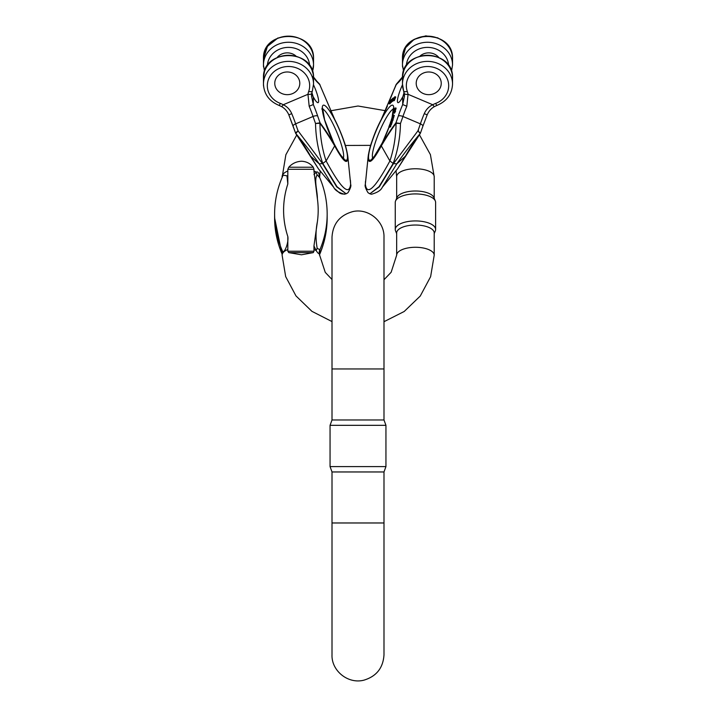 <?xml version="1.0" encoding="UTF-8"?>
<svg xmlns="http://www.w3.org/2000/svg" width="716" height="716" viewBox="0 0 716 716"><rect width="100%" height="100%" fill="white"/><g stroke="black" fill="none" stroke-linecap="round" stroke-linejoin="round"><path stroke-width="1.07" d="M280.341 103.408A3.849 0.626 110.7 0 1 278.971 105.377A3.849 0.626 -69.3 0 1 278.954 105.368L281.424 106.505A3.849 0.832 118.4 0 0 283.259 104.742L307.961 94.297A23.1 20.934 180 0 1 308.712 91.415A21.176 19.198 180 0 0 295.431 67.555A21.176 19.198 180 0 0 268.706 78.849A21.176 19.198 180 0 0 280.341 103.408A23.1 20.934 0 0 1 283.259 104.742C287.152 106.621 289.971 109.584 291.734 113.629L288.825 114.882C287.259 111.177 284.789 108.376 281.424 106.505A3.849 0.832 -61.6 0 1 281.397 106.478M295.726 133.427A2.891 1.602 150.2 0 0 295.771 133.516L295.502 132.943L298.08 130.849L322.513 163.57L336.681 186.822L346.114 193.803M282.113 177.452L285.872 154.746L296.692 135.047L295.511 132.952A2.891 2.775 162.5 0 0 295.627 133.239M319.694 177.622L317.197 174.865C313.76 179.653 317.465 190.904 317.403 198.851L313.957 170.999A18.768 7.93 0 0 1 316.195 172.1C317.68 171.536 318.692 172.502 319.238 175.017L319.613 177.344M313.957 174.57L316.195 172.1A9.63 8.109 -90.8 0 0 317.197 174.865M319.694 249.866A9.63 9.371 -60.8 0 0 319.238 253.536A18.768 7.93 -0 0 1 319.658 255.209L319.238 253.536C318.692 253.911 317.68 252.945 316.195 250.618L313.957 245.937L317.403 221.656C315.649 230.319 315.577 239.225 317.197 248.371L319.927 249.687L319.694 254.278M313.993 251.226L313.25 252.623L301.49 254.798L288.79 252.623L287.85 251.226L313.993 251.226A44.213 40.069 180 0 1 313.957 249.517L313.957 245.937M287.823 249.517A18.768 7.93 -0 0 0 282.113 255.209L282.659 251.576C285.093 252.659 288.808 241.757 287.823 236.531L287.823 249.517A70.338 63.751 0 0 0 287.85 251.226M282.113 176.691A18.768 7.93 0 0 1 287.823 170.999L287.823 183.985L286.973 175.814L283.133 175.169C277.477 187.601 274.64 200.561 274.604 214.048L274.604 217.852A110.47 100.115 0 0 0 282.113 254.126M287.823 170.999A70.338 63.751 180 0 1 287.85 169.28L288.79 167.222C292.155 163.499 296.388 161.503 301.49 161.234C306.394 161.467 310.314 163.463 313.25 167.222L313.993 169.28A44.213 40.069 0 0 0 313.957 170.999M419.451 134.823L430.405 154.611L434.209 176.691A18.768 7.93 180 0 0 415.441 168.761A18.768 7.93 180 0 0 396.664 176.691L396.664 198.941M395.554 200.999L396.941 197.589A18.768 7.93 0 0 1 415.441 191.002A18.768 7.93 0 0 1 433.941 197.589L435.328 200.999A20.182 8.529 180 0 0 415.441 193.92A20.182 8.529 180 0 0 395.554 200.999A20.182 8.529 180 0 0 395.259 202.44L395.259 229.46A20.182 8.529 0 0 1 415.441 220.931A20.182 8.529 0 0 1 435.614 229.46A20.182 8.529 0 0 1 435.328 230.901L434.209 233.64M396.664 255.209L396.664 232.96A18.768 7.93 0 0 1 415.441 225.03A18.768 7.93 0 0 1 434.209 232.96L434.209 255.209A18.768 7.93 180 0 0 415.441 247.28A18.768 7.93 180 0 0 396.664 255.209L391.142 272.268L383.991 279.741M396.664 233.64L395.554 230.901A20.182 8.529 0 0 1 395.259 229.46M435.614 229.46L435.614 202.44A20.182 8.529 180 0 0 435.328 200.999M317.197 248.371A9.63 5.155 -39.7 0 0 316.195 250.618A18.768 7.93 -0 0 0 313.957 249.517M319.399 176.861L319.417 176.888C324.554 188.818 327.14 201.205 327.167 214.048A110.47 100.115 180 0 1 319.927 249.687A9.63 9.514 -75.5 0 0 319.425 253.437M327.167 214.048L327.167 217.852A110.47 100.115 0 0 1 319.927 253.491A9.63 6.399 11.3 0 0 319.658 254.09M319.443 176.959A9.63 6.399 168.7 0 1 319.425 175.957M319.658 177.452L319.658 176.691A18.768 7.93 0 0 0 319.238 175.017A9.63 6.847 -16.6 0 0 319.408 176.87M417.992 131.118L418.502 130.231M383.991 419.979L383.991 368.955L332.009 368.955L332.009 419.979L383.991 419.979L385.942 425.331L330.058 425.331L330.058 466.599L385.942 466.599L385.942 425.331M383.991 471.96L383.991 522.975L332.009 522.975L332.009 471.96L383.991 471.96L385.942 466.599M417.383 78.527A12.512 11.34 180 0 0 416.211 83.325A12.512 11.34 180 0 0 428.732 94.664A12.512 11.34 180 0 0 441.244 83.325A12.512 11.34 180 0 0 431.435 72.253A12.512 11.34 180 0 0 417.383 78.527A12.512 11.34 180 0 0 416.211 83.325A12.512 11.34 180 0 0 428.732 94.664A12.512 11.34 180 0 0 441.244 83.325A12.512 11.34 180 0 0 431.435 72.253A12.512 11.34 180 0 0 417.383 78.527M395.232 110.586L395.984 108.313M392.243 122.418L391.527 121.604L392.243 122.418L391.285 123.385M393.03 120.064L393.2 119.545L392.332 119.178L392.153 119.697L393.03 120.064L392.037 121.997M389.101 103.247L389.638 101.484C390.292 100.419 390.336 100.679 389.781 102.281L389.253 103.274L389.969 103.614L390.721 102.478M388.851 103.731L389.943 103.704M368.185 156.41L365.348 184.128C366.807 196.211 374.987 188.496 389.898 160.966C393.809 149.232 395.867 136.675 396.064 123.295L395.966 123.412C391.357 129.632 386.461 137.159 381.27 145.992C373.26 160.787 368.847 164.949 368.06 158.46A2.891 2.613 0 0 1 368.31 157.609C369.08 148.337 373.349 135.772 381.118 119.903L396.208 84.416M368.31 157.609C369.08 163.901 373.349 159.874 381.118 145.518C386.345 136.47 391.267 128.916 395.912 122.857L400.477 123.474C400.163 137.696 397.729 151.013 393.182 163.436L379.015 186.697L369.877 193.803L367.997 192.667C365.545 188.487 364.65 185.748 365.33 184.459A3.849 3.49 0 0 1 365.348 184.128L368.176 156.419L365.33 184.459C364.659 185.748 365.545 188.487 367.997 192.676L369.572 193.669M395.59 111.114L394.802 110.398L395.59 111.114L394.489 113.2L393.415 112.895M391.017 102.603L390.148 102.227L390.757 100.025L391.419 99.461L390.157 102.236L391.025 102.603L391.822 101.359M390.963 123.25L389.79 125.246L389.898 124.083L388.886 126.875L389.925 126.114L390.963 123.25L391.831 123.617L390.641 125.882M390.095 125.649L390.802 126.481L389.764 127.251L388.886 126.875M393.791 117.657L393.066 116.806L393.791 117.657L392.717 119.339M394.364 115.724L393.621 114.909L394.364 115.724L393.549 117.012M394.31 100.625L395.76 97.036L394.892 96.669L393.442 100.258L394.31 100.625L393.361 100.213M393.308 100.186L394.185 100.553M391.858 100.786L392.413 98.898L390.954 101.466L392.672 98.325L391.858 100.786L392.95 100.75M391.401 101.126L392.538 101.072M390.954 101.466L392.091 101.421M420.346 133.185L417.929 130.849L393.487 163.57L379.319 186.831L369.886 193.803M403.699 94.879A3.849 1.548 19.6 0 0 403.609 95.04A3.849 1.548 19.6 0 0 403.564 95.282L402.687 97.188A15.403 2.748 112.9 0 1 397.398 101.18A15.403 2.748 112.9 0 1 402.49 84.819M404.245 93.232A3.849 1.602 169.8 0 0 404.254 93.357A3.849 1.602 169.8 0 0 408.048 94.306L432.741 104.742A23.1 20.934 180 0 1 435.668 103.408A21.176 19.198 180 0 0 447.294 78.849A21.176 19.198 180 0 0 420.569 67.564A21.176 19.198 180 0 0 407.297 91.415A23.1 20.934 0 0 1 408.048 94.306L406.822 106.254L402.687 104.545L404.486 96.105L404.28 93.465M434.558 106.505A3.849 0.832 61.6 0 1 432.741 104.742C428.857 106.621 426.029 109.584 424.275 113.629L427.175 114.882C428.741 111.177 431.211 108.376 434.576 106.505L437.029 105.377C446.829 101.216 452.002 94.109 452.539 84.067L452.539 77.963A25.024 22.679 180 0 0 427.506 55.284A25.024 22.679 180 0 0 402.481 77.963L402.481 84.067A25.024 22.679 0 0 1 427.506 61.388A25.024 22.679 0 0 1 452.539 84.067M406.822 106.254A28.882 5.155 -67.1 0 0 402.938 116.475A60.645 10.829 112.9 0 1 400.477 123.474L396.064 123.295A2.891 2.569 75.1 0 1 396.208 122.678M400.611 100.446L402.831 96.758A3.849 2.103 29.7 0 0 402.687 97.188L402.687 104.545A32.73 5.844 112.9 0 0 398.284 116.126A56.797 10.14 -67.1 0 1 395.912 122.857A2.891 1.602 29.8 0 0 395.966 123.412M420.158 55.938A12.512 11.34 0 0 1 438.702 57.352M395.903 85.016L390.497 98.352M387.356 106.219L381.27 119.563M399.268 81.123A3.849 3.526 -132.6 0 0 399.17 81.212A3.849 3.526 47.4 0 0 398.284 82.573A56.797 10.14 112.9 0 0 395.912 85.061A2.891 0.573 -155 0 1 395.912 84.944A2.891 0.573 -155 0 1 395.966 84.891M420.292 133.382A2.891 1.602 -150.2 0 1 420.229 133.516L420.498 132.961A2.891 2.775 -162.5 0 1 420.22 133.507L420.149 133.632C415.441 139.808 410.519 147.326 405.399 156.186L397.577 168.824L382.237 187.368L396.78 163.875C403.985 153.528 411.798 143.406 420.22 133.507L417.929 130.849A60.645 10.829 112.9 0 0 420.39 123.85A3.849 1.468 18.6 0 1 422.879 126.204L427.175 114.882M397.568 168.833L420.229 133.516A2.891 1.602 -150.2 0 1 420.149 133.632M393.388 112.842L394.802 110.398M394.713 110.747L393.558 112.466L394.435 112.833M393.558 112.466L394.48 112.976M393.603 112.609L394.489 113.2M389.978 101.26L389.352 102.925L389.978 101.314M389.88 101.037L390.605 100.553M389.638 101.484C390.292 100.419 390.336 100.679 389.781 102.281L390.659 102.648M389.513 102.871L390.381 103.238M389.003 103.543L389.88 103.918M391.339 100.186L390.811 99.972M390.614 100.858L391.213 99.864L390.65 100.875M390.846 100.142L391.741 99.596M390.533 101.851L391.401 102.218M390.31 102.137L391.178 102.504M389.772 125.488L390.641 125.855M390.757 123.823L391.625 124.19M389.898 124.083L390.363 124.28M389.925 126.114L390.802 126.481M392.663 99.533L392.601 100.106L392.923 99.64M392.95 98.799L393.308 98.253L393.218 98.915M392.869 98.781L393.531 97.841L394.4 98.208M393.191 98.137C393.693 98.065 393.442 98.853 392.449 100.508L393.317 100.875M393.37 98.28L392.395 100.508L393.272 100.884M392.914 117.29L391.339 119.769L391.858 119.993M391.339 119.769L392.681 117.469M392.601 117.442L392.234 118.167M391.867 118.015L393.209 115.616M393.129 115.58L392.744 116.332M392.404 116.189L393.621 114.909M393.487 115.357L392.1 117.549L393.066 116.806M391.321 120.709L390.471 122.651L391.303 120.7M391.375 122.051L390.193 123.241L390.811 123.501M390.193 123.241L390.676 121.774C391.339 120.136 391.58 119.841 391.401 120.879L392.332 119.178M392.368 120.592L391.5 120.225L391.401 120.879M392.153 119.697L391.768 120.377L392.637 120.744M391.768 120.377L391.5 120.852L392.377 121.219M391.5 120.852L392.225 121.523M391.348 121.156L392.126 121.747M391.169 121.631L390.999 122.132L391.527 121.604M393.907 98.271L393.344 99.909L394.095 98.352M393.12 100.142L394.892 96.669M391.992 100.688L392.86 101.054M391.536 101.028L392.413 101.395M391.088 101.368L391.956 101.735M395.134 108.42L393.925 110.362L395.125 108.232M395.035 108.957L393.737 110.962L395.116 107.946L395.035 108.957L395.912 109.324M395.116 107.946L396.181 108.17M275.937 88.113A12.512 11.34 180 0 0 289.98 94.396A12.512 11.34 180 0 0 299.789 83.325A12.512 11.34 180 0 0 287.277 71.976A12.512 11.34 180 0 0 274.765 83.325A12.512 11.34 180 0 0 275.937 88.113A12.512 11.34 180 0 0 289.98 94.396A12.512 11.34 180 0 0 299.789 83.325A12.512 11.34 180 0 0 287.277 71.976A12.512 11.34 180 0 0 274.765 83.325A12.512 11.34 180 0 0 275.937 88.113M346.428 193.669L348.003 192.667C350.455 188.487 351.35 185.748 350.67 184.459A3.849 3.49 180 0 0 350.652 184.128L347.824 156.419L350.652 184.128C349.202 196.211 341.022 188.487 326.111 160.966C322.191 149.223 320.133 136.666 319.936 123.295L320.043 123.412C324.643 129.632 329.539 137.159 334.73 145.992C342.749 160.787 347.153 164.949 347.949 158.46A2.891 2.613 180 0 0 347.69 157.601C346.929 163.901 342.66 159.874 334.882 145.518C329.664 136.47 324.733 128.916 320.088 122.857L315.523 123.474C315.845 137.696 318.271 151.013 322.818 163.436L336.985 186.697L346.123 193.794C340.181 194.976 338.579 191.736 338.426 192.058L335.24 189.06M311.514 95.998L311.746 93.349A3.849 1.602 10.2 0 1 307.961 94.297L309.178 106.254L313.313 104.536L311.523 96.105L311.72 93.465M320.231 171.017L333.763 187.368L319.229 163.875C312.024 153.528 304.21 143.397 295.789 133.498L295.851 133.632C300.568 139.808 305.481 147.326 310.601 156.186L318.432 168.824L333.772 187.368M291.734 113.629A28.882 5.155 -112.9 0 1 295.619 123.85A60.645 10.829 67.1 0 0 298.08 130.849L295.789 133.498A2.891 2.775 -17.5 0 1 295.502 132.943L293.121 126.204A3.849 1.468 -18.6 0 0 293.148 126.267M318.432 168.833L295.771 133.516A2.891 1.602 -29.8 0 0 295.851 133.632M277.298 57.352A12.512 11.34 0 0 1 295.842 55.938M347.69 157.601C346.929 148.337 342.66 135.772 334.882 119.903L319.533 84.041M312.301 94.879A3.849 1.548 160.4 0 1 312.391 95.04A3.849 1.548 160.4 0 1 312.436 95.282L313.313 97.188A15.403 2.748 67.1 0 0 318.611 101.18A15.403 2.748 67.1 0 0 313.51 84.819M308.712 91.415A3.849 1.557 19 0 0 312.355 91.039L311.746 93.349A3.849 1.602 10.2 0 0 311.755 93.232M312.355 91.039L313.527 84.067A25.024 22.679 0 0 0 288.494 61.379A25.024 22.679 0 0 0 263.47 84.067C263.998 94.109 269.171 101.216 278.971 105.377L281.433 106.496C284.798 108.376 287.259 111.168 288.825 114.882L293.121 126.204A3.849 1.468 161.4 0 1 295.619 123.85L313.062 116.475A60.645 10.829 67.1 0 0 315.523 123.474L319.936 123.295A2.891 2.569 104.9 0 0 319.792 122.678M315.398 100.446L313.169 96.758A3.849 2.103 150.3 0 1 313.313 97.188L313.313 104.536A32.73 5.844 67.1 0 1 317.716 116.126A56.797 10.14 -112.9 0 0 320.088 122.857A2.891 1.602 150.2 0 1 320.043 123.412M313.035 76.397L316.83 81.212A3.849 3.526 132.6 0 1 317.716 82.573A56.797 10.14 67.1 0 1 320.088 85.061A2.891 0.573 -25 0 0 320.088 84.944A2.891 0.573 -25 0 0 320.043 84.891M278.971 105.377C269.171 101.216 263.998 94.109 263.461 84.067A25.024 22.679 0 0 0 263.569 86.135M263.47 78.375A25.024 22.679 180 0 1 263.461 77.963L264.481 71.457L263.461 64.95A25.024 22.679 180 0 0 263.569 67.018M278.032 37.903L267.444 46.37L263.461 58.846A25.024 22.679 0 0 0 263.47 59.249M317.403 221.656A101.484 91.97 0 0 0 317.403 198.851M313.993 169.28L287.85 169.28M287.823 183.985A101.484 91.97 0 0 0 287.823 236.531M282.659 251.576A110.47 100.115 180 0 1 274.604 214.048M288.79 167.222L313.25 167.222M313.25 252.623L288.79 252.623M402.598 67.143A25.024 22.679 180 0 1 402.473 64.95L403.654 71.922L402.473 64.95A25.024 22.679 180 0 1 427.506 42.262A25.024 22.679 180 0 1 452.539 64.95L452.539 58.846A25.024 22.679 0 0 0 427.506 36.158A25.024 22.679 0 0 0 402.481 58.846A25.024 22.679 0 0 0 402.481 59.249M365.33 184.63A3.849 3.49 180 0 1 365.33 184.477L365.491 181.238M368.498 154.182L368.176 156.41M398.284 82.573A32.73 5.844 -67.1 0 0 402.49 77.346M389.101 126.965A29.839 5.334 112.9 0 1 369.805 160.277A29.839 5.334 112.9 0 1 378.263 125.98A29.839 5.334 112.9 0 1 393.737 108.206A29.839 5.334 112.9 0 1 392.583 115.715M392.457 116.207A29.839 5.334 112.9 0 1 392.207 117.182M391.974 118.059A29.839 5.334 112.9 0 1 391.715 118.954M391.464 119.823A29.839 5.334 112.9 0 1 391.294 120.395M390.372 123.313A29.839 5.334 112.9 0 1 390.086 124.163M389.594 125.586A29.839 5.334 112.9 0 1 389.388 126.168M398.284 116.126A3.849 1.468 -161.4 0 1 402.938 116.475L420.39 123.85A28.882 5.155 -67.1 0 1 424.275 113.629M404.11 92.659A11.554 2.067 -67.1 0 0 402.938 96.571M393.46 108.984A26.957 4.815 -67.1 0 0 379.301 131.941A26.957 4.815 -67.1 0 0 372.705 158.093M404.191 93.017A19.251 17.453 0 0 1 403.564 95.282M403.618 90.834A25.024 22.679 0 0 1 402.481 84.067L403.654 91.039A3.849 1.557 161 0 0 407.297 91.415M393.182 163.436L389.898 160.966L381.118 145.518M435.668 103.408A3.849 0.626 69.3 0 0 437.029 105.377M406.357 65.639A21.176 19.198 0 0 1 427.506 47.381A21.176 19.198 0 0 1 448.663 65.639M393.487 163.57L396.78 163.875L405.399 156.186M311.89 92.659A11.554 2.067 -112.9 0 1 313.062 96.562M322.549 108.984A26.957 4.815 -112.9 0 1 336.699 131.941A26.957 4.815 -112.9 0 1 343.295 158.093M313.527 84.067L313.527 77.963A25.024 22.679 180 0 0 288.494 55.284A25.024 22.679 180 0 0 263.47 77.963L263.47 84.067M309.178 106.254A28.882 5.155 -112.9 0 1 313.062 116.475A3.849 1.468 -18.6 0 1 317.716 116.126M322.513 163.57L319.229 163.875L310.601 156.186M267.345 65.639A21.176 19.198 0 0 1 288.494 47.381A21.176 19.198 0 0 1 309.652 65.639M312.489 71.403A25.024 22.679 180 0 0 313.527 64.95A25.024 22.679 180 0 0 288.494 42.262A25.024 22.679 180 0 0 263.47 64.95L264.49 71.457M263.47 64.95L263.47 58.846A25.024 22.679 0 0 1 288.494 36.158A25.024 22.679 0 0 1 313.527 58.846L313.527 64.95L312.355 71.922M322.272 108.197A29.839 5.334 67.1 0 0 341.192 155.891A29.839 5.334 67.1 0 0 341.192 134.044A29.839 5.334 67.1 0 0 322.272 108.197M317.716 82.573A32.73 5.844 -112.9 0 1 313.519 77.346M313.169 96.758L311.818 92.982A19.251 17.453 180 0 0 312.436 95.282M322.818 163.436L326.111 160.966L334.882 145.518M263.461 84.067L263.461 77.963M263.461 58.846L263.461 64.95M333.763 187.368C334.999 190.277 338.561 192.559 344.45 194.224L346.123 193.794M332.009 279.491L325.261 272.375L319.658 255.209M282.113 255.209L285.675 276.6L295.968 295.905L311.925 311.344L332.009 321.582M383.991 321.699L404.2 311.487L420.256 296.039L430.62 276.68L434.209 255.209M396.664 176.691L396.029 170.703M370.682 145.366L345.345 145.455M320.231 171.008L319.658 176.691M385.405 110.694L358.009 106.013L330.64 110.792M434.209 176.691L434.209 198.26M327.167 217.852C327.14 230.695 324.554 243.082 319.417 255.012M274.604 217.852L282.113 254.449M382.237 187.368C381.002 190.277 377.439 192.559 371.55 194.224L370.548 194.036M402.49 77.095L403.493 71.457M437.968 37.903L425.832 35.854L414.09 39.389L405.587 47.703L402.473 58.846L402.473 64.95L402.481 58.846C401.112 29.061 453.899 29.061 452.539 58.846M402.965 76.397L396.521 83.978L402.965 76.397M396.458 84.049L381.172 119.688C374.942 131.458 370.611 143.71 368.176 156.428C369.125 150.512 370.378 145.509 371.953 141.419C373.161 137.597 377.278 127.09 381.172 119.688L396.467 84.049M383.991 522.975L383.991 654.854C383.15 667.903 376.482 676.334 363.979 680.146C348.083 684.407 331.365 670.713 332.009 654.854L332.009 522.975M383.991 368.955L383.991 237.085C384.456 220.877 367.791 207.828 352.648 211.65C339.787 215.274 332.904 223.75 332.009 237.085L332.009 368.955M332.009 419.979L330.058 425.331M332.009 471.96L330.058 466.599M403.654 91.039L404.486 96.007M402.831 96.758L404.182 92.982M452.539 77.963C453.899 48.187 401.112 48.178 402.481 77.963M394.23 108.993L393.361 108.206L392.073 117.397M373.251 158.648L372.078 158.567L374.334 156.303L382.344 142.77L389.056 126.947M389.316 126.222L389.611 125.381M390.032 124.145L390.318 123.295M391.169 120.592L391.401 119.796M391.589 119.151L391.903 118.033M451.519 71.457L452.539 64.95M420.498 132.961L422.879 126.204M391.017 101.153L390.139 100.786M390.005 103.722L389.128 103.355M392.27 99.784L391.392 99.408M394.033 100.679L393.156 100.303M395.16 98.002L394.283 97.636M288.825 114.882L295.511 132.961M313.527 77.963C314.888 48.187 262.101 48.178 263.47 77.963M263.47 58.846C262.101 29.061 314.888 29.061 313.527 58.846M321.77 108.993L322.647 108.206L324.616 119.858L333.665 142.77C336.645 148.812 339.321 153.322 341.675 156.303L343.931 158.567L342.758 158.648M319.479 83.978L316.83 81.212M350.67 184.459L350.428 180.351M347.824 156.428C346.875 150.512 345.622 145.509 344.047 141.419C342.839 137.597 338.722 127.09 334.828 119.688L319.542 84.049"/></g></svg>
